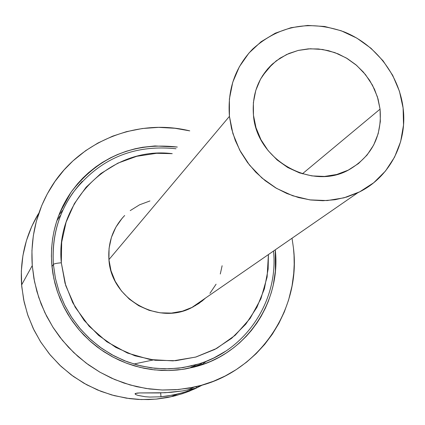 <?xml version="1.0" encoding="UTF-8"?>
<svg xmlns="http://www.w3.org/2000/svg" width="425" height="425" viewBox="0 0 425 425"><rect width="100%" height="100%" fill="white"/><g stroke="black" fill="none" stroke-linecap="round" stroke-linejoin="round"><path stroke-width="0.64" d="M192.063 367.195L192.35 367.519L192.063 367.195M195.856 366.621L200.94 364.198L195.856 366.621M225.93 351.045L213.897 357.93L205.397 361.638L198.81 363.938L182.936 367.62L168.948 368.858L154.843 368.294L140.856 365.936L127.218 361.803L114.16 355.964L101.91 348.511L90.663 339.564L80.617 329.274L71.937 317.815L64.775 305.384L59.24 292.182L55.431 278.439L53.391 264.387C54.251 263.686 56.892 263.149 61.312 262.793L65.03 283.231L72.718 302.664L84.07 320.301L98.648 335.426L115.85 347.427L134.98 355.826L155.252 360.294L175.86 360.682L195.973 357L214.806 349.435L231.63 338.316L245.831 324.11L256.881 307.392L264.398 288.825L268.138 269.115L268.419 254.559L267.107 277.073L260.929 298.717L250.128 318.442L235.168 335.288L216.734 348.399L195.675 357.085L173.023 360.873L149.892 359.518L127.447 353.047L106.834 341.764L89.112 326.214L75.188 307.201L65.769 285.69L61.312 262.793C56.892 263.149 54.251 263.686 53.391 264.387L55.362 278.115L59.022 291.55L64.329 304.475L71.198 316.689L79.523 327.988L89.17 338.194L99.987 347.135L111.791 354.684L124.403 360.708L137.615 365.123L151.21 367.859L164.974 368.884L178.697 368.188L192.148 365.792M253.459 115.207C251.839 94.717 258.124 77.679 272.324 64.111L280.16 58.097L288.92 53.486L298.371 50.384L308.274 48.87L318.378 48.96L328.429 50.66L338.183 53.911L347.39 58.639L355.826 64.712L363.285 71.99L369.575 80.282L374.553 89.388L378.08 99.083L380.067 109.129L302.388 173.82L380.067 109.129L377.416 96.858L372.481 85.197L365.457 74.572L356.612 65.381L346.263 57.965L334.804 52.594L322.649 49.486L310.261 48.758L298.1 50.453L286.631 54.512L276.287 60.807L267.474 69.1L260.546 79.093L255.786 90.403L253.385 102.6L253.459 115.207L256.009 127.734L260.95 139.676L268.085 150.567L277.137 159.97L287.746 167.508L299.492 172.89L311.902 175.902L324.487 176.439L336.749 174.489L348.218 170.143L358.445 163.583L367.051 155.077L373.713 144.968L378.197 133.647L380.338 121.545L380.067 109.129C382.123 135.899 371.928 156.018 349.488 169.479C312.21 191.415 256.488 160.198 253.459 115.207M124.668 215.512C113.061 227.726 107.812 242.425 108.927 259.617C110.925 298.573 157.696 325.635 191.516 307.732L198.927 303.423L205.557 298.026L202.066 301.081L192.791 307.1L182.447 311.164L171.434 313.098L160.188 312.821L149.138 310.33L138.731 305.718L129.37 299.168L121.433 290.928L115.228 281.329L111.01 270.752L108.927 259.617L229.436 116.36L108.927 259.617L109.066 248.359L111.408 237.421L115.844 227.232L122.203 218.179L124.674 215.507M403.107 108.019C407.681 142.901 389.236 178.16 357.818 192.738L346.742 197.041L335.054 199.723L322.979 200.717L310.755 200L298.621 197.577L286.827 193.492L275.602 187.818L265.173 180.662L255.754 172.173L247.531 162.515L240.667 151.884L235.296 140.494L231.529 128.573L229.436 116.36C227.338 89.818 235.073 67.389 252.652 49.077C278.869 25.553 309.272 19.784 343.862 31.774C375.307 44.269 399.038 74.768 403.107 108.019L403.522 125.003L400.647 141.578L394.575 157.112L385.502 171.009L373.75 182.723L359.747 191.792L344.022 197.827L327.176 200.568L309.862 199.883L292.772 195.776L276.59 188.397L261.97 178.022L249.496 165.075L239.679 150.067L232.905 133.609L229.436 116.36L229.388 99.014L232.746 82.264L239.355 66.752L248.923 53.077L261.056 41.756L275.272 33.192L291.008 27.694L307.663 25.436L324.61 26.478L341.211 30.77L356.862 38.128L370.988 48.269L383.074 60.828L392.679 75.331L399.442 91.258L403.107 108.019M200.839 363.582L201.88 362.923M82.301 181.332C61.115 204.505 51.478 232.188 53.391 264.387L51.972 266.634L53.391 264.387C51.622 238.133 58.013 214.423 72.563 193.258C98.754 159.125 133.232 144.288 176.003 148.755M200.94 364.198L193.412 366.833L201.54 363.912L200.457 363.407M189.104 367.938L182.267 369.437L189.104 367.938M193.375 366.727L192.929 366.398L193.375 366.727M60.26 215.587L56.838 220.798M61.312 262.793L61.683 242.176L66.103 222.201L74.354 203.649L86.089 187.228L100.805 173.559L117.916 163.131L136.754 156.299L156.586 153.298L172.231 153.659C112.179 145.934 54.793 200.409 61.312 262.793M149.929 200.956L139.586 204.792L130.22 210.603M209.929 293.346L216.081 284.203M220.293 274.008L222.121 265.726M183.377 369.272L182.984 369.304L183.377 369.272M194.581 305.612L195.303 305.724L194.581 305.612M153.08 360.012L133.806 364.034M135.044 393.874L136.882 393.104L139.538 392.939L159.051 392.944L171.317 392.307L182.623 390.931L196.366 388.041L187.786 391.165L178.272 393.874L166.903 396.1L161.001 396.78L149.908 397.067L145.153 396.716L138.045 395.42L135.995 394.671L135.038 393.848L135.373 393.454L139.538 392.939L165.155 392.727L182.623 390.931M195.813 388.307L183.345 392.519L172.741 395.101L161.001 396.78L160.65 392.902L161.001 396.78L149.908 397.067M62.964 209.961L58.804 215.278M51.754 264.254C49.969 237.788 56.35 213.855 70.901 192.445C97.793 157.149 133.264 142.014 177.321 147.045L154.913 145.95L142.587 147.278L134.991 148.803L126.044 151.337L117.364 154.61L110.341 157.909L102.271 162.499L95.853 166.85L88.581 172.672L82.923 177.985L77.642 183.717L71.873 191.069L66.746 198.916L62.985 205.806L59.734 212.941L56.504 221.839L54.049 230.993L52.604 238.781L51.606 248.29L51.393 256.254L51.893 265.853L52.928 273.812L54.915 283.257L57.189 291.013L59.994 298.589L64.063 307.424L68.021 314.516L72.457 321.305L78.412 329.051L83.842 335.097L90.902 341.833L97.203 346.986L103.822 351.672L112.184 356.671L119.436 360.278L126.9 363.364L134.566 365.92L143.921 368.252L151.837 369.58L161.404 370.43L169.368 370.515L177.315 370.026L185.173 368.985L194.438 366.998L202.002 364.74L210.784 361.34L219.231 357.202L225.951 353.217L233.591 347.831L239.583 342.848L246.25 336.35L251.361 330.507L256.918 323.043L261.035 316.492L265.354 308.252L268.398 301.144L271.378 292.342L273.291 284.83L275.395 271.044L275.267 249.82C281.212 300.916 247.345 352.734 196.77 366.366L182.92 369.341L168.73 370.526L154.429 369.893L140.255 367.434L126.443 363.194L113.225 357.228L100.826 349.632L89.447 340.531L79.284 330.076L70.507 318.442L63.261 305.825L57.667 292.437L53.81 278.502L51.754 264.254M194.076 387.117C257.497 374.26 301.314 310.654 293.462 248.104L292.028 238.234L293.462 248.104L294.036 255.34L294.196 264.387L293.728 273.434L292.028 285.983L288.591 300.034L284.32 311.934L278.874 323.367L272.329 334.199L264.717 344.346L256.121 353.68L246.596 362.132L236.258 369.591L225.165 375.998L213.456 381.267L201.216 385.348L188.588 388.19L175.674 389.757L162.621 390.022L149.536 388.987L136.584 386.649L123.866 383.021L111.541 378.149L99.71 372.066L88.522 364.847L78.067 356.543L68.478 347.262L59.829 337.078L53.252 327.733L46.612 316.179L41.14 304.061L36.901 291.497L33.931 278.619L32.258 265.556L21.606 284.941L23.672 299.806L27.545 314.362L33.182 328.382L40.492 341.647L49.369 353.945L59.675 365.086L71.251 374.898L83.911 383.223L97.458 389.938L111.674 394.942L126.347 398.161L141.238 399.558L156.129 399.118L173.161 396.312L182.538 393.651L189.396 391.165L202.55 384.97L194.969 388.779L185.528 392.626L175.732 395.664L167.392 397.545L157.202 399.011L148.607 399.569L138.263 399.426L129.63 398.629L114.304 395.659L101.017 391.377L86.743 384.8L73.366 376.444L61.12 366.451L50.251 355.008L40.89 342.274L33.995 330.06L27.944 315.547L24.156 302.106L21.755 286.673L21.33 271.113L22.902 255.685L26.414 240.688L31.801 226.307L38.452 213.663C25.505 235.402 19.89 259.165 21.606 284.941L32.258 265.556L31.939 250.575L33.325 235.721L36.38 221.212L41.762 205.493L47.292 193.896L54.99 181.433L64.026 169.989L72.946 160.916L85.653 150.668L97.936 143.023L112.694 136.149L126.432 131.67L142.391 128.509L158.642 127.373L174.898 128.265L189.757 130.868C137.169 117.911 78.386 141.302 50.405 188.466C36.412 211.932 30.361 237.628 32.258 265.556L34.515 281.663L38.739 297.447L44.869 312.657L52.822 327.048L62.47 340.404L73.663 352.506L86.227 363.163L99.965 372.21L114.66 379.514L130.082 384.96L145.982 388.471L162.111 390.007L178.224 389.55L194.076 387.117L187.409 390.076M135.995 394.671L135.081 393.991M145.153 396.716L137.886 395.372M201.089 365.043L206.614 361.16M191.165 389.273L196.366 388.046L196.228 386.628M190.437 367.614L196.584 364.608C245.788 351.029 278.773 300.645 273.498 251.042M272.324 64.111L262.438 75.9M191.516 307.732L357.818 192.738M195.415 305.66L194.926 305.378M59.723 212.973L70.901 192.445M170.781 396.854L177.406 394.087"/></g></svg>
